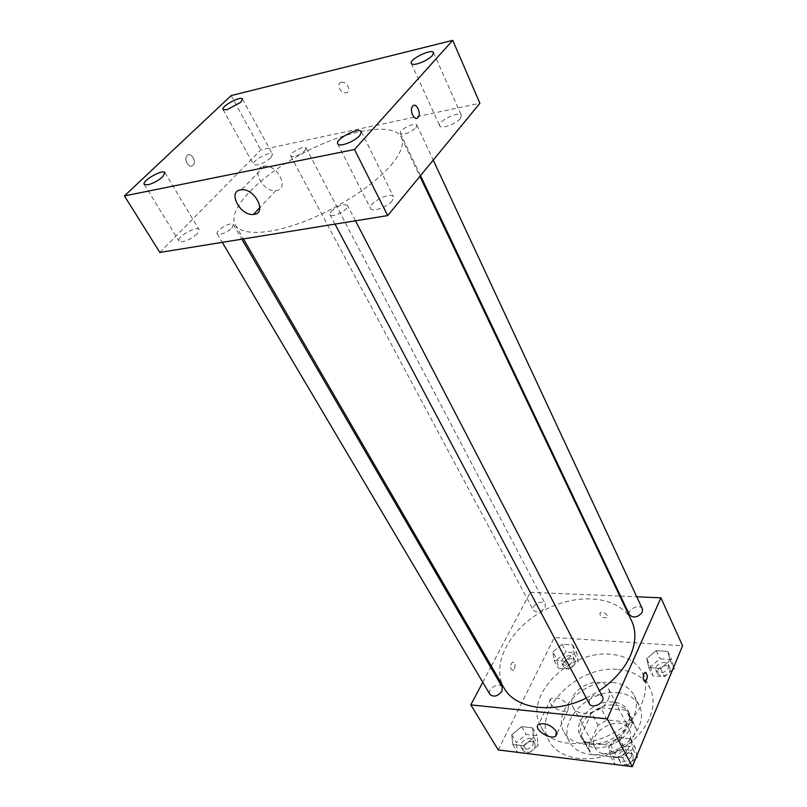 <?xml version="1.0" encoding="UTF-8"?>
<svg xmlns="http://www.w3.org/2000/svg" width="807" height="807" viewBox="0 0 807 807"><rect width="100%" height="100%" fill="white"/><g stroke="black" fill="none" stroke-linecap="round" stroke-linejoin="round"><path stroke-width="0.61" stroke-dasharray="4.04 3.03" d="M608.276 699.356C609.971 695.422 610.042 691.851 608.468 688.664C600.842 671.949 563.659 691.559 573.141 707.295C578.195 718.512 602.9 713.055 608.276 699.356M629.49 740.453C631.094 736.529 631.094 732.948 629.5 729.71C621.743 712.783 585.539 731.868 595.122 747.837C600.287 759.195 624.447 754.121 629.49 740.453M617.284 757.642L591.924 754.565L589.332 751.166L587.98 747.665L598.017 725.211L607.227 719.995L632.254 722.578L636.501 729.306L626.797 752.245L617.284 757.642L610.728 745.275L585.226 742.329L591.924 754.565M607.227 719.995L600.791 707.729L625.96 710.18L632.254 722.578M636.501 729.306L630.186 716.878L620.321 739.837L626.797 752.245M630.186 716.878L625.96 710.18M600.791 707.729L591.511 712.985L598.017 725.211M585.226 742.329L582.644 738.94L581.302 735.459L591.511 712.985M610.728 745.275L620.321 739.837M614.974 705.167C622.015 705.954 626.948 708.939 629.783 714.124C642.402 735.631 592.721 761.818 582.109 739.262C573.363 725.089 595.475 702.483 614.974 705.167M613.37 702.05C593.851 699.397 571.679 722.023 580.415 736.176C587.476 751.68 621.047 744.457 628.088 725.604C630.297 720.248 630.328 715.365 628.189 710.987C625.354 705.812 620.422 702.826 613.37 702.05M581.302 735.459L587.98 747.665M617.537 692.658C627.927 693.758 635.2 698.146 639.346 705.822C646.165 719.017 636.34 739.252 617.688 748.977C599.127 758.873 576.884 755.544 569.853 742.46C557.012 721.791 589.16 688.956 617.537 692.658M612.342 682.44C622.782 683.489 630.065 687.836 634.201 695.493C641 708.637 631.054 728.903 612.271 738.687C593.579 748.654 571.235 745.416 564.234 732.383C551.433 711.784 583.854 678.869 612.342 682.44M618.172 669.477C633.455 670.899 644.097 677.255 650.109 688.542C659.622 707.305 645.449 736.317 618.444 750.409C591.561 764.733 559.624 760.033 549.506 741.583C530.845 711.794 577.247 664.635 618.172 669.477M610.586 654.285C569.429 649.726 522.432 697.056 541.003 726.673C555.65 758.489 627.483 742.269 642.15 702.514C645.207 695.22 646.236 688.25 645.247 681.612L642.614 673.099C636.632 661.871 625.95 655.597 610.586 654.285M552.856 651.885L562.086 644.248L572.718 644.964L574.181 653.418L564.85 661.185L554.157 660.368L552.856 651.885L562.086 644.248L572.718 644.964L574.181 653.418L564.85 661.185L554.157 660.368L552.856 651.885L557.052 659.712L566.232 652.096L576.823 652.853L578.306 661.326L569.036 669.064L558.383 668.216L557.052 659.712M511.769 734.854L521.574 726.613L532.529 727.833L533.74 737.406L523.824 745.779L512.808 744.447L511.769 734.854L521.574 726.613L532.529 727.833L533.74 737.406L523.824 745.779L512.808 744.447L511.769 734.854L516.399 742.652L526.144 734.431L537.058 735.691L538.299 745.275L528.444 753.627L517.458 752.255L516.399 742.652M498.242 749.935L554.318 637.51L682.571 645.782M646.73 658.633L656.162 650.613L667.823 651.4L670.123 660.308L660.59 668.468L648.848 667.571L646.73 658.633L656.162 650.613L667.823 651.4L670.123 660.308L660.59 668.468L648.848 667.571L646.73 658.633L650.634 666.794L660.015 658.794L671.626 659.622L673.623 667.298M608.68 746.102L618.727 737.416L630.792 738.768L632.9 748.916L622.742 757.753L610.586 756.28L608.68 746.102L618.727 737.416L630.792 738.768L632.9 748.916L622.742 757.753L610.586 756.28L608.68 746.102L612.997 754.222L622.984 745.567L635.008 746.949L636.844 755.685M491.332 666.078L530.35 592.298L554.318 637.51M530.35 592.298L619.816 596.08M620.583 596.111L636.753 596.797M607.298 615.448C605.109 612.684 602.688 611.817 600.025 612.856C599.762 616.629 602.093 618.223 607.025 617.627L607.298 615.448M631.568 620.744C619.756 595.969 578.276 592.005 544.473 610.092C510.438 627.775 490.273 664.232 504.052 687.978M586.306 698.065L599.359 690.621M482.768 682.278L490.686 667.298M502.166 687.039C499.341 681.522 486.5 689.218 489.93 694.373M545.108 607.378L545.32 603.959C543 598.865 530.481 605.502 533.387 610.284C537.058 613.219 540.972 612.251 545.108 607.378M642.422 608.942C640.122 603.253 626.575 609.477 629.51 614.873M589.221 703.573L589.292 699.447C593.781 693.808 598.169 692.87 602.476 696.633M514.392 669.134C515.643 664.817 515.007 662.456 512.506 662.073C509.711 666.068 509.893 668.892 513.04 670.546L514.392 669.134C515.643 664.817 515.017 662.456 512.506 662.073C509.721 666.068 509.903 668.892 513.05 670.546L514.392 669.134M644.944 681.633C643.078 680.452 642.685 677.91 643.774 673.986L645.519 672.372M568.421 705.389L567.987 710.2C562.469 715.063 544.584 703.008 550.999 698.731C557.223 696.754 563.034 698.973 568.421 705.389M607.288 615.448C605.109 612.684 602.688 611.817 600.015 612.856C599.762 616.629 602.093 618.223 607.025 617.627L607.288 615.448M391.052 165.112C400.928 153.269 404.347 144.019 401.311 137.351C393.574 121.454 346.828 129.967 303.462 152.987C259.965 175.755 226.525 209.527 235.281 224.891C241.293 235.583 268.489 235.019 302.897 222.006C337.276 209.053 373.994 185.196 391.052 165.112M331.152 211.242C337.962 205.472 343.399 203.525 347.464 205.381C350.006 209.174 331.627 218.828 329.952 214.591L331.152 211.242M304.935 150.727L306.095 148.034C304.824 144.766 288.795 153.239 290.782 156.124C294.172 157.395 298.883 155.6 304.935 150.727M415.998 127.748L416.937 125.206C415.645 121.443 398.305 130.008 400.383 133.367C404.307 134.961 409.512 133.084 415.998 127.748M231.952 228.048L233.394 224.639C231.77 220.997 214.823 230.53 217.214 233.748C220.715 235.19 225.627 233.284 231.952 228.048M159.847 252.44L260.832 149.87L479.893 103.256M270.92 157.758C263.415 163.76 257.615 166.02 253.529 164.537C251.048 161.047 270.9 150.354 272.494 154.319L270.92 157.758M460.303 118.579C456.076 124.127 440.743 129.493 439.704 125.831C437.051 121.322 459.738 110.438 461.382 115.441L460.303 118.579M392.192 200.893C387.441 207.086 371.977 212.513 370.595 208.509C367.336 203.364 391.355 191.108 393.544 196.807L392.192 200.893M197.14 233.939C189.302 240.385 183.26 242.766 179.033 241.091C176.067 237.228 197.059 225.203 199.077 229.602L197.14 233.939M231.135 95.589L260.832 149.87M192.964 165.294L193.226 165.011C196.948 160.906 190.361 151.202 186.942 155.822C183.401 159.786 189.403 169.167 192.964 165.294L193.226 165.011C196.958 160.906 190.371 151.202 186.942 155.822C183.401 159.786 189.403 169.167 192.964 165.294M341.24 82.354C335.762 83.403 340.383 93.652 345.87 92.734C351.852 92.341 347.565 81.406 341.734 82.264L341.24 82.354M263.284 166.232L264.434 166.081C278.183 164.557 289.763 190.018 275.812 190.563C262.941 192.449 250.291 168.3 263.284 166.232M341.23 82.354C335.762 83.403 340.372 93.652 345.87 92.744C351.852 92.351 347.565 81.416 341.734 82.274L341.23 82.354M635.734 758.338L627.049 765.924L614.934 764.411L612.997 754.222M631.427 756.431L631.407 752.346C628.482 746.001 615.065 753.022 618.636 759.044C622.933 762.897 627.2 762.02 631.427 756.431M618.727 737.416L622.984 745.567M630.792 738.768L635.008 746.949M632.9 748.916L636.642 756.159M622.742 757.753L627.049 765.924M610.586 756.28L614.934 764.411M633.122 759.68L633.091 755.594C630.166 749.239 616.78 756.25 620.341 762.272C624.648 766.136 628.905 765.268 633.122 759.68M533.114 744.649L533.195 740.423C530.29 734.794 517.923 742.269 521.413 747.544C525.246 750.722 529.15 749.753 533.114 744.649M521.574 726.613L526.144 734.431M532.529 727.833L537.058 735.691M533.74 737.406L538.299 745.275M523.824 745.779L528.444 753.627M512.808 744.447L517.458 752.255M534.94 747.766L535.001 743.54C532.095 737.911 519.758 745.365 523.249 750.651C527.082 753.829 530.986 752.87 534.94 747.766M672.624 669.689L664.474 676.69L652.772 675.752L650.634 666.794M668.438 668.135L668.478 664.857C666.118 659.047 653.024 665.018 656 670.536C660.096 674.208 664.232 673.401 668.438 668.135M656.162 650.613L660.015 658.794M667.823 651.4L671.626 659.622M670.123 660.308L673.502 667.591M660.59 668.468L664.474 676.69M648.848 667.571L652.772 675.752M669.961 671.404L670.002 668.125C667.631 662.305 654.568 668.257 657.544 673.795C661.639 677.456 665.775 676.669 669.961 671.404M573.283 660.943L573.404 657.483C571.013 652.278 558.908 658.694 561.864 663.596C565.536 666.663 569.349 665.775 573.283 660.943M562.086 644.248L566.232 652.096M572.718 644.964L576.823 652.853M574.181 653.418L578.306 661.326M564.85 661.185L569.036 669.064M554.157 660.368L558.383 668.216M574.937 664.08L575.048 660.62C572.657 655.395 560.562 661.801 563.538 666.723C567.2 669.79 571.003 668.912 574.937 664.08M629.5 729.71L608.468 688.664M595.122 747.837L573.141 707.295M580.415 736.176L582.109 739.262M628.189 710.987L629.783 714.124M582.644 738.94L589.332 751.166M629.208 714.397L635.513 726.814M564.234 732.383L569.853 742.46M634.201 695.493L639.346 705.822M541.003 726.673L549.506 741.583M642.614 673.099L650.109 688.542M550.999 698.731L538.642 724.353M567.987 710.2L557.032 733.563M235.281 224.891L243.421 238.922M401.311 137.351L419.882 176.35M355.463 220.795L347.464 205.381M334.996 224.104L329.952 214.591M290.782 156.124L533.387 610.284M306.095 148.034L545.32 603.959M400.383 133.367L420.487 175.623M416.937 125.206L433.218 160.119M217.214 233.748L222.298 242.342M233.394 224.639L241.838 239.175M223.025 109.51L253.529 164.537M242.504 99.039L272.494 154.319M411.298 63.44L439.704 125.831M433.561 52.637L461.382 115.441M337.709 143.828L370.595 208.509M361.375 131.712L393.544 196.807M144.241 184.369L179.033 241.091M164.91 172.648L199.077 229.602M264.434 166.081L241.545 189.746M275.812 190.563L259.864 207.591M618.636 759.044L620.341 762.272M631.407 752.346L633.091 755.594M521.413 747.544L523.249 750.651M533.195 740.423L535.001 743.54M656 670.536L657.544 673.795M668.478 664.857L670.002 668.125M561.864 663.596L563.538 666.723M573.404 657.483L575.048 660.62"/><path stroke-width="1.21" d="M636.753 596.797L660.913 597.816L682.571 645.782L632.274 766.65L498.242 749.935L470.814 704.884L482.768 682.278M619.816 596.08L620.583 596.111M599.359 690.621C613.945 680.664 624.275 669.043 630.358 655.758C635.936 642.705 636.34 631.034 631.568 620.744L419.882 176.35M243.421 238.922L504.052 687.978C515.249 709 552.987 714.548 586.306 698.065M490.686 667.298L491.332 666.078M660.913 597.816L607.278 718.906L470.814 704.884M222.298 242.342L489.93 694.373C493.773 697.44 497.788 696.391 501.984 691.236L502.166 687.039L241.838 239.175M420.487 175.623L629.51 614.873C633.626 618.404 637.883 617.506 642.301 612.19L642.422 608.942L433.218 160.119M355.463 220.795L602.476 696.633C605.956 702.504 592.076 709.777 589.221 703.573L334.996 224.104M607.278 718.906L632.274 766.65M556.285 731.223L555.902 735.974C550.394 740.705 532.227 728.489 538.642 724.353C544.886 722.497 550.767 724.787 556.285 731.223M643.784 673.986L644.975 672.483C647.839 674.198 648.011 677.214 645.479 681.522C643.219 681.128 642.654 678.616 643.784 673.986M645.519 672.372C647.88 674.945 647.87 678.001 645.479 681.522L644.944 681.633M479.893 103.256L387.683 215.59L159.847 252.44L124.429 195.919L231.135 95.589L452.737 40.35L479.893 103.256M452.737 40.35L354.515 149.487L387.683 215.59M412.7 106.121C416.029 101.934 421.496 112.99 418.238 117.247C415.141 122.271 409.038 111.053 412.427 106.484L412.7 106.121C416.029 101.934 421.496 112.99 418.228 117.247C415.141 122.271 409.038 111.053 412.417 106.484M354.515 149.487L124.429 195.919M240.385 189.887L241.545 189.746C255.416 188.374 267.551 214.037 253.459 214.44C240.486 216.185 227.292 191.824 240.385 189.887M147.893 184.813C153.239 183.411 158.182 180.728 162.721 176.773L164.91 172.648C163.165 168.683 141.518 180.939 144.241 184.369L147.893 184.813M343.237 144.604C349.875 142.889 355.393 139.883 359.811 135.586L361.375 131.712C359.468 126.538 334.703 139.228 337.709 143.828C338.355 144.937 340.201 145.189 343.237 144.604M417.017 63.914C423.372 62.099 428.477 59.325 432.33 55.592L433.561 52.637C432.149 48.117 408.846 59.436 411.298 63.44C411.883 64.489 413.789 64.651 417.017 63.914M226.918 109.782L240.738 102.307L242.504 99.039C241.132 95.478 220.745 106.433 223.025 109.51L226.918 109.782M636.844 755.685L637.147 757.117L635.734 758.338M636.642 756.159L637.147 757.117M673.623 667.298L673.946 668.559L672.624 669.689M673.502 667.591L673.946 668.559M557.032 733.563L555.902 735.974M259.864 207.591L253.459 214.44"/></g></svg>
